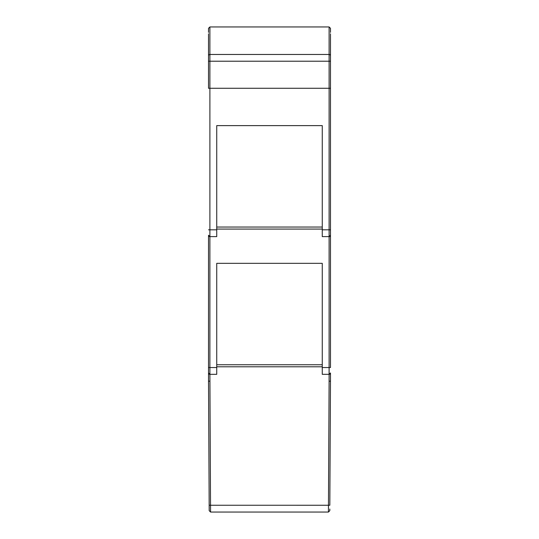 <?xml version="1.0" encoding="UTF-8"?>
<svg xmlns="http://www.w3.org/2000/svg" width="539" height="539" viewBox="0 0 539 539"><rect width="100%" height="100%" fill="white"/><g stroke="black" fill="none" stroke-linecap="round" stroke-linejoin="round"><path stroke-width="0.81" d="M329.107 88.275L208.519 88.275L330.481 88.275L329.107 88.275L329.107 61.21L209.893 61.21L209.893 229.823L216.739 229.823L216.739 125.614L322.261 125.614L322.261 236.614L329.107 236.614A1.368 1.368 0 0 0 330.481 235.24L330.481 88.275L330.481 367.524L330.481 235.24L329.107 236.614L329.107 88.275M330.481 33.802L330.481 88.275M330.481 61.21L329.107 61.21L329.107 54.466L209.893 54.466L209.893 26.95L329.107 26.95L330.481 28.318L330.481 32.38M208.519 33.802L208.519 88.275M209.893 26.95L208.519 28.318L208.519 32.38M208.66 408.589C208.687 412.658 208.687 412.658 208.66 408.589C208.64 404.519 208.64 404.519 208.66 408.589C208.64 404.519 208.64 404.519 208.66 408.589M208.647 405.166L208.681 412.018M330.319 412.018L330.353 405.166M208.519 367.524L209.893 367.537L209.893 236.614L208.519 235.24L208.519 381.181L208.519 235.24A1.368 1.368 0 0 0 209.893 236.614L216.739 236.614L216.739 229.823M216.739 367.537L209.893 367.537L209.893 374.329L208.519 372.961A1.368 1.368 0 0 0 209.893 374.329L216.739 374.329L216.739 263.335L322.261 263.335L322.261 374.329L329.107 374.329A1.368 1.368 0 0 0 330.481 372.961L330.481 381.181L329.107 381.194L329.107 374.329L330.481 372.961M209.893 374.329L210.567 512.05L209.199 510.689L210.567 512.05L328.433 512.05L328.46 505.259L209.172 505.252L209.199 510.689L208.519 381.181L209.893 381.194L208.519 381.181M329.801 510.372L329.807 509.038M329.107 381.194L328.46 505.259L329.828 505.252L330.481 381.181M216.739 229.075L322.261 229.075M329.801 510.689L328.433 512.05L329.801 510.689M216.739 366.796L322.261 366.796M208.519 55.813A1.368 1.347 180 0 1 209.893 54.466L209.893 61.21L208.519 61.21M330.481 55.813A1.368 1.347 180 0 0 329.107 54.466L329.107 26.95M208.519 229.809L209.893 229.823L209.893 236.614M322.261 229.823L330.481 229.809M322.261 367.537L329.107 367.537L329.107 236.614M329.107 374.329L329.107 367.537L330.481 367.524M322.261 227.04L216.739 227.04M322.261 364.755L216.739 364.755"/></g></svg>
